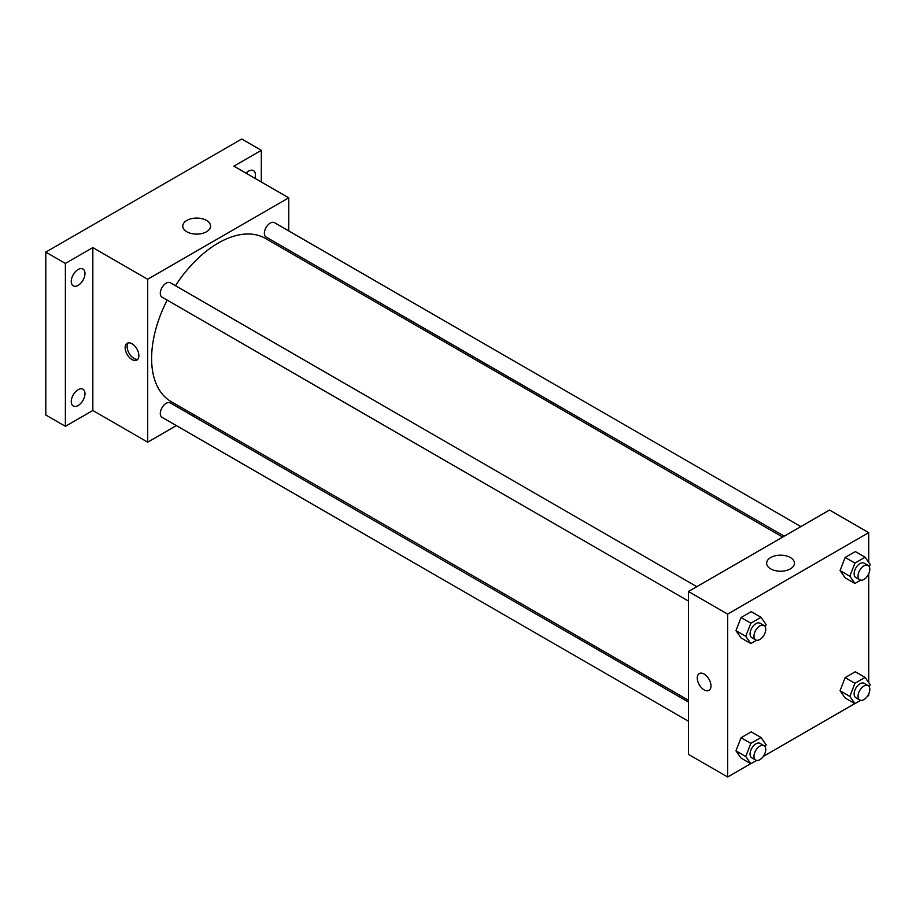 <?xml version="1.0" encoding="UTF-8"?>
<svg xmlns="http://www.w3.org/2000/svg" width="916" height="916" viewBox="0 0 916 916"><rect width="100%" height="100%" fill="white"/><g stroke="black" fill="none" stroke-linecap="round" stroke-linejoin="round"><path stroke-width="1.37" d="M176.364 425.608L147.682 442.165L92.825 410.494L65.391 426.329L45.8 415.017L45.8 252.118L241.732 139.003L261.323 150.316L261.323 181.986M194.547 415.108L192.99 416.013M78.123 405.536A9.698 5.599 -60 0 1 73.28 406.017A9.698 5.599 -60 0 1 71.791 398.242A9.698 5.599 -60 0 1 78.123 389.701A9.698 5.599 -60 0 1 82.978 389.22A9.698 5.599 -60 0 1 84.467 396.994A9.698 5.599 -60 0 1 78.123 405.536M78.123 285.357A9.698 5.599 -60 0 1 73.28 285.838A9.698 5.599 -60 0 1 71.791 278.063A9.698 5.599 -60 0 1 78.123 269.522A9.698 5.599 -60 0 1 82.978 269.041A9.698 5.599 -60 0 1 84.467 276.804A9.698 5.599 -60 0 1 78.123 285.357M92.825 410.494L92.825 247.595L65.391 263.43L45.8 252.118M65.391 426.329L65.391 263.43M147.682 442.165L147.682 279.266L92.825 247.595M147.682 279.266L288.758 197.822L233.901 166.151L261.323 150.316M186.841 231.771A13.9 8.026 180 0 1 182.765 226.103A13.9 8.026 180 0 1 196.665 218.077A13.9 8.026 180 0 1 210.566 226.103A13.9 8.026 180 0 1 201.989 233.511A13.9 8.026 180 0 1 186.841 231.771M246.026 173.158A9.698 5.599 -60 0 1 248.591 171.097A9.698 5.599 -60 0 1 253.434 170.616A9.698 5.599 -60 0 1 254.957 178.299M167.147 300.105A94.211 54.388 120 0 0 151.609 358.454A94.211 54.388 120 0 0 171.12 401.586L688.466 700.271M782.676 537.085L265.331 238.4A94.211 54.388 120 0 0 175.46 285.7M288.758 197.822L288.758 230.935M288.758 250.137L288.758 251.934M800.847 526.597L274.422 222.657A8.313 4.798 120 0 0 268.01 224.889A8.313 4.798 120 0 0 264.38 233.248A8.313 4.798 120 0 0 266.109 237.061L784.222 536.192M688.466 702.068L170.342 402.925A8.313 4.798 120 0 0 163.93 405.158A8.313 4.798 120 0 0 160.3 413.517A8.313 4.798 120 0 0 162.029 417.33L688.466 721.258M688.466 601.079L162.029 297.15A8.313 4.798 -60 0 1 162.029 287.544A8.313 4.798 -60 0 1 170.342 282.746L696.778 586.687M138.866 355.626A9.698 5.599 60 0 1 136.862 360.068A9.698 5.599 60 0 1 127.164 354.469A9.698 5.599 60 0 1 127.164 343.271A9.698 5.599 60 0 1 134.641 345.87A9.698 5.599 60 0 1 138.866 355.626M137.744 359.324A9.698 5.599 60 0 1 129.133 353.324A9.698 5.599 60 0 1 128.251 342.87M750.731 763.669L727.648 776.997L688.466 754.383L688.466 591.484L829.53 510.029L868.723 532.654L868.723 562.367M868.723 693.985L868.723 695.553L867.36 696.343M854.811 703.58L763.28 756.433M845.136 577.813L840.041 570.576L845.136 557.455L855.315 551.569L845.136 557.455L840.041 570.576L845.136 577.813L854.926 583.469L849.842 576.233L854.926 563.111L865.105 557.226L870.2 564.474L869.307 566.764M741.055 758.082L735.96 750.845L741.055 737.723L751.235 731.85L741.055 737.723L735.96 750.845L741.055 758.082L750.845 763.738L745.761 756.502L750.845 743.38L761.024 737.506L766.12 744.742L765.238 747.032M868.723 573.805L868.723 682.546M727.648 776.997L727.648 614.109L868.723 532.654M845.136 697.992L840.041 690.756L845.136 677.634L855.315 671.76L845.136 677.634L840.041 690.756L845.136 697.992L854.926 703.648L849.842 696.412L854.926 683.29L865.105 677.416L870.2 684.653L869.307 686.943M741.055 637.902L735.96 630.666L741.055 617.544L751.235 611.659L741.055 617.544L735.96 630.666L741.055 637.902L750.845 643.559L745.761 636.322L750.845 623.201L761.024 617.315L766.12 624.563L765.238 626.853M727.648 614.109L688.466 591.484M770.722 568.87A13.9 8.026 180 0 1 766.646 563.203A13.9 8.026 180 0 1 780.547 555.176A13.9 8.026 180 0 1 794.447 563.203A13.9 8.026 180 0 1 785.871 570.611A13.9 8.026 180 0 1 770.722 568.87M710.988 685.935A9.698 5.599 60 0 1 708.984 690.378A9.698 5.599 60 0 1 699.286 684.779A9.698 5.599 60 0 1 699.286 673.581A9.698 5.599 60 0 1 706.763 676.18A9.698 5.599 60 0 1 710.988 685.935M708.984 690.378A9.698 5.599 60 0 1 699.286 684.779A9.698 5.599 60 0 1 699.286 673.581M756.605 640.238L750.845 643.559M764.013 625.502L760.097 623.246A8.313 4.798 120 0 0 753.685 625.468A8.313 4.798 120 0 0 750.067 633.838A8.313 4.798 120 0 0 751.784 637.639L755.7 639.906A8.313 4.798 120 0 0 764.013 635.097A8.313 4.798 120 0 0 764.013 625.502A8.313 4.798 120 0 0 757.612 627.735A8.313 4.798 120 0 0 753.982 636.093A8.313 4.798 120 0 0 755.7 639.906M745.761 636.322L735.96 630.666M750.845 623.201L741.055 617.544M761.024 617.315L751.235 611.659M860.685 580.149L854.926 583.469M868.093 565.412L864.177 563.157A8.313 4.798 120 0 0 857.765 565.378A8.313 4.798 120 0 0 854.136 573.748A8.313 4.798 120 0 0 855.865 577.549L859.78 579.817A8.313 4.798 120 0 0 868.093 575.008A8.313 4.798 120 0 0 868.093 565.412A8.313 4.798 120 0 0 861.693 567.645A8.313 4.798 120 0 0 858.063 576.004A8.313 4.798 120 0 0 859.78 579.817M849.842 576.233L840.041 570.576M854.926 563.111L845.136 557.455M865.105 557.226L855.315 551.569M756.605 760.417L750.845 763.738M764.013 745.681L760.097 743.426A8.313 4.798 120 0 0 753.685 745.647A8.313 4.798 120 0 0 750.067 754.017A8.313 4.798 120 0 0 751.784 757.818L755.7 760.085A8.313 4.798 120 0 0 764.013 755.288A8.313 4.798 120 0 0 764.013 745.681A8.313 4.798 120 0 0 757.612 747.914A8.313 4.798 120 0 0 753.982 756.273A8.313 4.798 120 0 0 755.7 760.085M745.761 756.502L735.96 750.845M750.845 743.38L741.055 737.723M761.024 737.506L751.235 731.85M860.685 700.328L854.926 703.648M868.093 685.592L864.177 683.336A8.313 4.798 120 0 0 857.765 685.557A8.313 4.798 120 0 0 854.136 693.927A8.313 4.798 120 0 0 855.865 697.729L859.78 699.996A8.313 4.798 120 0 0 868.093 695.198A8.313 4.798 120 0 0 868.093 685.592A8.313 4.798 120 0 0 861.693 687.824A8.313 4.798 120 0 0 858.063 696.183A8.313 4.798 120 0 0 859.78 699.996M849.842 696.412L840.041 690.756M854.926 683.29L845.136 677.634M865.105 677.416L855.315 671.76"/></g></svg>

